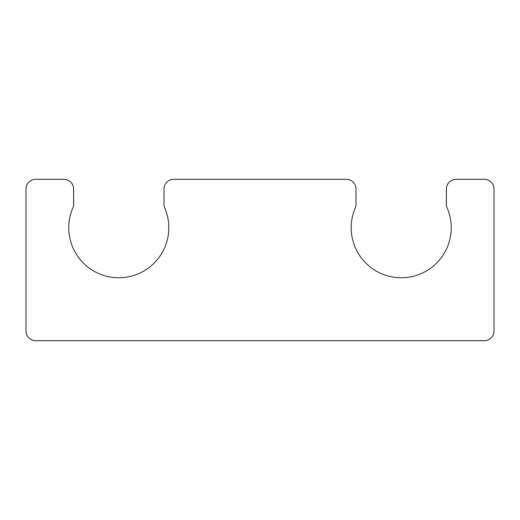<?xml version="1.0" encoding="UTF-8"?>
<svg xmlns="http://www.w3.org/2000/svg" width="520" height="520" viewBox="0 0 520 520"><rect width="100%" height="100%" fill="white"/><g stroke="black" fill="none" stroke-linecap="round" stroke-linejoin="round"><path stroke-width="0.78" d="M73.606 188.994L73.606 204.172A9.685 9.685 0 0 1 72.82 207.994A50.031 50.031 0 0 0 118.794 277.752A50.031 50.031 0 0 0 164.762 207.994A9.685 9.685 0 0 1 163.982 204.172L163.982 188.994A9.685 9.685 0 0 1 173.661 179.309L346.34 179.309A9.685 9.685 0 0 1 356.018 188.994L356.018 204.172A9.685 9.685 0 0 1 355.238 207.994A50.031 50.031 0 0 0 401.206 277.752A50.031 50.031 0 0 0 447.181 207.994A9.685 9.685 0 0 1 446.394 204.172L446.394 188.994A9.685 9.685 0 0 1 456.079 179.309L484.315 179.309A9.685 9.685 0 0 1 494 188.994L494 331.006A9.685 9.685 0 0 1 484.315 340.691L35.685 340.691A9.685 9.685 0 0 1 26 331.006L26 188.994A9.685 9.685 0 0 1 35.685 179.309L63.921 179.309A9.685 9.685 0 0 1 73.606 188.994"/></g></svg>
